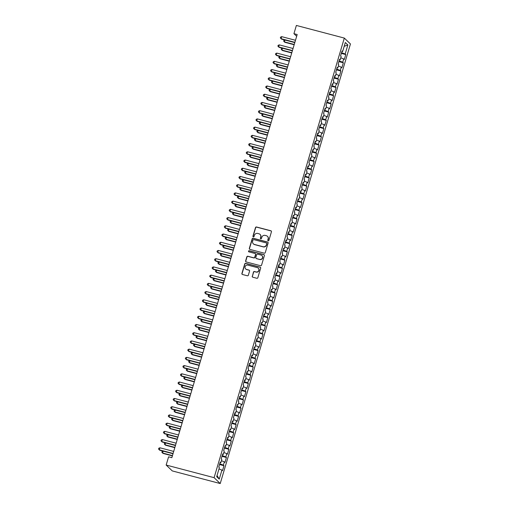 <?xml version="1.0" encoding="UTF-8"?>
<svg xmlns="http://www.w3.org/2000/svg" width="509" height="509" viewBox="0 0 509 509"><rect width="100%" height="100%" fill="white"/><g stroke="black" fill="none" stroke-linecap="round" stroke-linejoin="round"><path stroke-width="0.76" d="M268.179 240.782A0.592 0.573 -46.2 0 0 268.905 240.369L271.443 231.792A0.846 0.821 -46.2 0 0 270.89 230.774L256.53 226.995A0.846 0.821 -46.2 0 0 255.493 227.587L252.948 236.163A0.592 0.573 -46.2 0 0 253.342 236.876A0.592 0.573 -46.2 0 0 254.067 236.456L254.398 235.349A2.717 2.615 -46.2 0 1 257.713 233.44L258.909 233.752A2.717 2.615 -46.2 0 1 260.697 237.009L260.373 238.117A0.592 0.573 -46.2 0 0 260.761 238.829A0.592 0.573 -46.2 0 0 261.486 238.416L261.817 237.302A2.717 2.615 -46.2 0 1 265.132 235.393L266.328 235.705A2.717 2.615 -46.2 0 1 268.116 238.963L267.791 240.07A0.592 0.573 -46.2 0 0 268.179 240.782M252.229 276.196A0.846 0.821 -46.2 0 0 252.788 277.214L256.816 278.27A0.846 0.821 -46.2 0 0 257.853 277.679L260.678 268.154A0.846 0.821 -46.2 0 0 260.118 267.136L245.758 263.35A0.846 0.821 -46.2 0 0 244.721 263.948L241.902 273.473A0.846 0.821 -46.2 0 0 242.456 274.491L247.323 275.77A0.846 0.821 -46.2 0 0 248.36 275.178L249.569 271.1A0.846 0.821 -46.2 0 0 249.009 270.082L246.598 269.446A2.271 2.189 -46.2 0 1 245.325 266.22A2.271 2.189 -46.2 0 1 247.877 265.132L257.331 267.619A2.271 2.189 -46.2 0 1 258.604 270.852A2.271 2.189 -46.2 0 1 256.052 271.94L254.475 271.52A0.846 0.821 -46.2 0 0 253.437 272.118L252.394 276.355A0.846 0.821 -46.2 0 0 252.528 277.093M166.157 465.041L214.104 477.665L220.232 483.55L172.284 470.92L166.157 465.041L168.594 456.815L171.845 457.674L297.186 34.529L293.935 33.67L296.664 36.292M293.935 33.67L296.372 25.45L344.319 38.08L214.104 477.665M264.254 253.17A0.846 0.821 -46.2 0 0 265.291 252.572L268.109 243.047A0.846 0.821 -46.2 0 0 267.549 242.036L253.196 238.25A0.846 0.821 -46.2 0 0 252.159 238.848L249.334 248.373A0.846 0.821 -46.2 0 0 249.894 249.391L264.254 253.17M264.394 255.601L261.569 265.125A0.846 0.821 -46.2 0 1 260.532 265.723L246.178 261.938A0.846 0.821 -46.2 0 1 245.618 260.926L246.827 256.848A0.846 0.821 -46.2 0 1 247.864 256.25L253.686 257.783A0.846 0.821 -46.2 0 0 254.723 257.185L255.524 254.481A0.846 0.821 -46.2 0 0 254.964 253.463L248.901 251.866A0.592 0.573 -46.2 0 1 248.57 251.026A0.592 0.573 -46.2 0 1 249.238 250.74L263.834 254.583A0.846 0.821 -46.2 0 1 264.394 255.601M220.232 483.55L350.446 43.959L344.319 38.08M341.323 53.4L345.764 54.565L345.172 54.005L347.851 44.957L345.306 42.508L342.627 51.555L342.035 50.989L340.572 55.926L341.164 56.486L340.19 59.776L339.598 59.216L338.141 64.147L338.727 64.713L337.753 68.002L337.168 67.436L335.705 72.367L336.29 72.933L335.316 76.223L334.731 75.656L333.268 80.594L333.853 81.154L332.88 84.443L332.294 83.883L330.831 88.814L331.423 89.38L330.443 92.67L329.857 92.104L328.394 97.034L328.986 97.601L328.012 100.89L327.421 100.324L325.964 105.261L326.549 105.827L325.575 109.111L324.984 108.551L323.527 113.482L324.112 114.048L323.139 117.337L322.553 116.771L321.09 121.708L321.675 122.268L320.702 125.558L320.116 124.998L318.653 129.929L319.238 130.495L318.265 133.784L317.68 133.218L316.216 138.149L316.808 138.715L315.834 142.005L315.243 141.438L313.779 146.376L314.371 146.936L313.398 150.225L312.806 149.665L311.349 154.596L311.934 155.162L310.961 158.452L310.375 157.885L308.912 162.816L309.497 163.383L308.524 166.672L307.939 166.106L306.475 171.043L307.061 171.609L306.087 174.899L305.502 174.332L304.038 179.263L304.63 179.83L303.65 183.119L303.065 182.553L301.602 187.49L302.193 188.05L301.22 191.339L300.628 190.78L299.171 195.71L299.756 196.277L298.783 199.566L298.191 199L296.734 203.931L297.32 204.497L296.346 207.787L295.761 207.22L294.297 212.158L294.883 212.717L293.909 216.007L293.324 215.447L291.861 220.378L292.446 220.944L291.472 224.234L290.887 223.667L289.424 228.605L290.015 229.165L289.042 232.454L288.45 231.888L286.987 236.825L287.579 237.391L286.605 240.681L286.013 240.114L284.556 245.045L285.142 245.612L284.168 248.901L283.583 248.335L282.12 253.272L282.705 253.832L281.731 257.121L281.146 256.561L279.683 261.492L280.268 262.059L279.295 265.348L278.709 264.782L277.246 269.713L277.838 270.279L276.858 273.568L276.272 273.002L274.809 277.939L275.401 278.499L274.427 281.789L273.836 281.229L272.379 286.16L272.964 286.726L271.991 290.015L271.399 289.449L269.942 294.387L270.527 294.946L269.554 298.236L268.968 297.67L267.505 302.607L268.09 303.173L267.117 306.463L266.531 305.896L265.068 310.827L265.653 311.393L264.68 314.683L264.095 314.117L262.631 319.054L263.223 319.614L262.25 322.903L261.658 322.343L260.194 327.274L260.786 327.841L259.813 331.13L259.221 330.564L257.764 335.495L258.349 336.061L257.376 339.35L256.784 338.784L255.327 343.721L255.912 344.288L254.939 347.571L254.354 347.011L252.89 351.942L253.476 352.508L252.502 355.797L251.917 355.231L250.453 360.168L251.045 360.728L250.065 364.018L249.48 363.458L248.017 368.389L248.608 368.955L247.635 372.244L247.043 371.678L245.586 376.609L246.171 377.175L245.198 380.465L244.606 379.899L243.149 384.836L243.735 385.396L242.761 388.685L242.176 388.125L240.712 393.056L241.298 393.622L240.324 396.912L239.739 396.346L238.276 401.277L238.861 401.843L237.888 405.132L237.302 404.566L235.839 409.503L236.43 410.069L235.451 413.359L234.865 412.793L233.402 417.724L233.994 418.29L233.02 421.579L232.428 421.013L230.971 425.95L231.557 426.51L230.583 429.8L229.992 429.24L228.535 434.171L229.12 434.737L228.147 438.026L227.561 437.46L226.098 442.391L226.683 442.957L225.71 446.247L225.124 445.68L223.661 450.618L224.253 451.178L223.273 454.467L222.688 453.907L221.224 458.838L221.816 459.404L220.842 462.694L220.251 462.127L218.787 467.058L219.379 467.625L216.7 476.672L219.252 479.122L217.038 475.527M345.764 54.565L344.3 59.502L343.715 58.936L342.742 62.225L339.115 60.845M338.886 61.621L343.327 62.792L342.742 62.225M343.327 62.792L341.863 67.722L341.278 67.156L340.305 70.446L336.684 69.065M336.449 69.841L340.89 71.012L340.305 70.446M340.89 71.012L339.427 75.949L338.841 75.383L337.868 78.672L334.248 77.292M334.019 78.068L338.453 79.239L337.868 78.672M338.453 79.239L336.996 84.17L336.404 83.603L335.431 86.893L331.811 85.512M331.582 86.288L336.016 87.459L335.431 86.893M336.016 87.459L334.559 92.39L333.968 91.83L332.994 95.119L329.374 93.739M329.145 94.515L333.586 95.679L332.994 95.119M333.586 95.679L332.123 100.617L331.537 100.05L330.557 103.34L326.937 101.959M326.708 102.735L331.149 103.906L330.557 103.34M331.149 103.906L329.686 108.837L329.1 108.271L328.127 111.56L324.5 110.179M324.271 110.956L328.712 112.126L328.127 111.56M328.712 112.126L327.249 117.057L326.663 116.497L325.69 119.787L322.07 118.406M321.841 119.182L326.275 120.347L325.69 119.787M326.275 120.347L324.812 125.284L324.227 124.718L323.253 128.007L319.633 126.626M319.404 127.403L323.839 128.573L323.253 128.007M323.839 128.573L322.382 133.504L321.79 132.938L320.816 136.227L317.196 134.847M316.967 135.623L321.408 136.794L320.816 136.227M321.408 136.794L319.945 141.731L319.353 141.165L318.379 144.454L314.759 143.074M314.53 143.85L318.971 145.02L318.379 144.454M318.971 145.02L317.508 149.951L316.922 149.385L315.949 152.675L312.322 151.294M312.093 152.07L316.534 153.241L315.949 152.675M316.534 153.241L315.071 158.172L314.486 157.612L313.512 160.901L309.892 159.521M309.657 160.297L314.098 161.461L313.512 160.901M314.098 161.461L312.634 166.398L312.049 165.832L311.075 169.122L307.455 167.741M307.226 168.517L311.661 169.688L311.075 169.122M311.661 169.688L310.204 174.619L309.612 174.053L308.639 177.342L305.018 175.961M304.789 176.738L309.224 177.908L308.639 177.342M309.224 177.908L307.767 182.839L307.175 182.279L306.202 185.569L302.581 184.188M302.352 184.964L306.793 186.129L306.202 185.569M306.793 186.129L305.33 191.066L304.745 190.5L303.765 193.789L300.145 192.408M299.916 193.185L304.357 194.355L303.765 193.789M304.357 194.355L302.893 199.286L302.308 198.726L301.334 202.009L297.708 200.629M297.479 201.405L301.92 202.576L301.334 202.009M301.92 202.576L300.456 207.513L299.871 206.947L298.898 210.236L295.277 208.855M295.042 209.632L299.483 210.802L298.898 210.236M299.483 210.802L298.019 215.733L297.434 215.167L296.461 218.456L292.84 217.076M292.611 217.852L297.046 219.023L296.461 218.456M297.046 219.023L295.589 223.954L294.997 223.394L294.024 226.683L290.404 225.302M290.175 226.079L294.616 227.243L294.024 226.683M294.616 227.243L293.152 232.18L292.56 231.614L291.587 234.903L287.967 233.523M287.738 234.299L292.179 235.47L291.587 234.903M292.179 235.47L290.715 240.401L290.13 239.834L289.15 243.124L285.53 241.743M285.301 242.519L289.742 243.69L289.15 243.124M289.742 243.69L288.279 248.627L287.693 248.061L286.72 251.351L283.099 249.97M282.864 250.746L287.305 251.91L286.72 251.351M287.305 251.91L285.842 256.848L285.256 256.281L284.283 259.571L280.663 258.19M280.434 258.966L284.868 260.137L284.283 259.571M284.868 260.137L283.411 265.068L282.819 264.508L281.846 267.798L278.226 266.411M277.997 267.187L282.431 268.358L281.846 267.798M282.431 268.358L280.974 273.295L280.383 272.729L279.409 276.018L275.789 274.637M275.56 275.414L280.001 276.584L279.409 276.018M280.001 276.584L278.538 281.515L277.952 280.949L276.972 284.238L273.352 282.858M273.123 283.634L277.564 284.805L276.972 284.238M277.564 284.805L276.101 289.736L275.515 289.176L274.542 292.465L270.915 291.084M270.686 291.861L275.127 293.025L274.542 292.465M275.127 293.025L273.664 297.962L273.078 297.396L272.105 300.685L268.485 299.305M268.249 300.081L272.69 301.252L272.105 300.685M272.69 301.252L271.227 306.183L270.642 305.616L269.668 308.906L266.048 307.525M265.819 308.301L270.254 309.472L269.668 308.906M270.254 309.472L268.797 314.409L268.205 313.843L267.231 317.132L263.611 315.752M263.382 316.528L267.817 317.692L267.231 317.132M267.817 317.692L266.36 322.63L265.768 322.063L264.795 325.353L261.174 323.972M260.945 324.748L265.386 325.919L264.795 325.353M265.386 325.919L263.923 330.85L263.338 330.29L262.358 333.58L258.737 332.199M258.508 332.969L262.949 334.139L262.358 333.58M262.949 334.139L261.486 339.077L260.901 338.51L259.927 341.8L256.307 340.419M256.072 341.195L260.513 342.366L259.927 341.8M260.513 342.366L259.049 347.297L258.464 346.731L257.49 350.02L253.87 348.64M253.641 349.416L258.076 350.586L257.49 350.02M258.076 350.586L256.619 355.517L256.027 354.958L255.054 358.247L251.433 356.866M251.204 357.642L255.639 358.807L255.054 358.247M255.639 358.807L254.182 363.744L253.59 363.178L252.617 366.467L248.996 365.087M248.767 365.863L253.208 367.034L252.617 366.467M253.208 367.034L251.745 371.964L251.153 371.398L250.18 374.688L246.56 373.307M246.331 374.083L250.772 375.254L250.18 374.688M250.772 375.254L249.308 380.191L248.723 379.625L247.749 382.914L244.123 381.534M243.894 382.31L248.335 383.481L247.749 382.914M248.335 383.481L246.871 388.412L246.286 387.845L245.313 391.135L241.692 389.754M241.457 390.53L245.898 391.701L245.313 391.135M245.898 391.701L244.435 396.632L243.849 396.072L242.876 399.361L239.255 397.981M239.026 398.757L243.461 399.921L242.876 399.361M243.461 399.921L242.004 404.859L241.412 404.292L240.439 407.582L236.819 406.201M236.59 406.977L241.024 408.148L240.439 407.582M241.024 408.148L239.567 413.079L238.976 412.513L238.002 415.802L234.382 414.421M234.153 415.198L238.594 416.368L238.002 415.802M238.594 416.368L237.13 421.299L236.545 420.739L235.565 424.029L231.945 422.648M231.716 423.424L236.157 424.589L235.565 424.029M236.157 424.589L234.694 429.526L234.108 428.96L233.135 432.249L229.508 430.869M229.279 431.645L233.72 432.815L233.135 432.249M233.72 432.815L232.257 437.746L231.671 437.186L230.698 440.47L227.078 439.089M226.849 439.865L231.283 441.036L230.698 440.47M231.283 441.036L229.826 445.973L229.235 445.407L228.261 448.696L224.641 447.316M224.412 448.092L228.846 449.262L228.261 448.696M228.846 449.262L227.389 454.193L226.798 453.627L225.824 456.917L222.204 455.536M221.975 456.312L226.416 457.483L225.824 456.917M226.416 457.483L224.953 462.414L224.361 461.854L223.387 465.143L219.767 463.763M219.538 464.539L223.979 465.703L223.387 465.143M223.979 465.703L222.516 470.64L221.93 470.074L219.252 479.122M220.842 462.694L220.104 462.63M221.93 470.074L218.985 468.954M223.273 454.467L222.541 454.41M224.361 461.854L221.421 460.728M225.71 446.247L224.972 446.183M226.798 453.627L223.858 452.507M228.147 438.026L227.408 437.963M229.235 445.407L226.295 444.287M230.583 429.8L229.845 429.736M231.671 437.186L228.726 436.06M233.02 421.579L232.282 421.516M234.108 428.96L231.162 427.84M235.451 413.359L234.719 413.295M236.545 420.739L233.599 419.613M237.888 405.132L237.156 405.069M238.976 412.513L236.036 411.393M240.324 396.912L239.586 396.848M241.412 404.292L238.473 403.173M242.761 388.685L242.023 388.628M243.849 396.072L240.91 394.946M245.198 380.465L244.46 380.401M246.286 387.845L243.34 386.725M247.635 372.244L246.897 372.181M248.723 379.625L245.777 378.499M250.065 364.018L249.334 363.954M251.153 371.398L248.214 370.278M252.502 355.797L251.764 355.734M253.59 363.178L250.651 362.058M254.939 347.571L254.201 347.513M256.027 354.958L253.088 353.831M257.376 339.35L256.638 339.287M258.464 346.731L255.518 345.611M259.813 331.13L259.075 331.066M260.901 338.51L257.955 337.391M262.25 322.903L261.511 322.84M263.338 330.29L260.392 329.164M264.68 314.683L263.948 314.619M265.768 322.063L262.829 320.944M267.117 306.463L266.379 306.399M268.205 313.843L265.265 312.717M269.554 298.236L268.816 298.172M270.642 305.616L267.702 304.497M271.991 290.015L271.252 289.952M273.078 297.396L270.133 296.276M274.427 281.789L273.689 281.731M275.515 289.176L272.57 288.049M276.858 273.568L276.126 273.505M277.952 280.949L275.006 279.829M279.295 265.348L278.563 265.284M280.383 272.729L277.443 271.609M281.731 257.121L280.993 257.058M282.819 264.508L279.88 263.382M284.168 248.901L283.43 248.837M285.256 256.281L282.31 255.162M286.605 240.681L285.867 240.617M287.693 248.061L284.747 246.935M289.042 232.454L288.304 232.39M290.13 239.834L287.184 238.715M291.472 224.234L290.741 224.17M292.56 231.614L289.621 230.494M293.909 216.007L293.171 215.95M294.997 223.394L292.058 222.268M296.346 207.787L295.608 207.723M297.434 215.167L294.495 214.047M298.783 199.566L298.045 199.503M299.871 206.947L296.925 205.827M301.22 191.339L300.482 191.276M302.308 198.726L299.362 197.6M303.65 183.119L302.919 183.055M304.745 190.5L301.799 189.38M306.087 174.899L305.355 174.835M307.175 182.279L304.236 181.153M308.524 166.672L307.786 166.608M309.612 174.053L306.673 172.933M310.961 158.452L310.223 158.388M312.049 165.832L309.103 164.712M313.398 150.225L312.66 150.168M314.486 157.612L311.54 156.486M315.834 142.005L315.096 141.941M316.922 149.385L313.977 148.265M318.265 133.784L317.533 133.721M319.353 141.165L316.413 140.045M320.702 125.558L319.964 125.494M321.79 132.938L318.85 131.818M323.139 117.337L322.401 117.274M324.227 124.718L321.287 123.598M325.575 109.111L324.837 109.053M326.663 116.497L323.718 115.371M328.012 100.89L327.274 100.827M329.1 108.271L326.154 107.151M330.443 92.67L329.711 92.606M331.537 100.05L328.591 98.931M332.88 84.443L332.148 84.386M333.968 91.83L331.028 90.704M335.316 76.223L334.578 76.159M336.404 83.603L333.465 82.483M337.753 68.002L337.015 67.939M338.841 75.383L335.895 74.257M340.19 59.776L339.452 59.712M341.278 67.156L338.332 66.036M342.627 51.555L341.889 51.492M343.715 58.936L340.769 57.816M347.851 44.957L344.179 46.306M345.172 54.005L341.552 52.624M268.027 240.719A0.592 0.573 -46.2 0 1 267.957 240.229L268.281 239.122A2.717 2.615 -46.2 0 0 267.524 236.411M260.105 234.458A2.717 2.615 -46.2 0 1 260.863 237.169L260.538 238.276A0.592 0.573 -46.2 0 0 260.608 238.766M271.31 231.054A0.846 0.821 -46.2 0 0 271.055 230.933L256.695 227.154A0.846 0.821 -46.2 0 0 255.658 227.746L253.119 236.322A0.592 0.573 -46.2 0 0 253.189 236.812M267.976 242.316A0.846 0.821 -46.2 0 0 267.715 242.195L253.361 238.409A0.846 0.821 -46.2 0 0 252.324 239.007L249.499 248.532A0.846 0.821 -46.2 0 0 249.633 249.27M266.729 243.646A0.592 0.573 -46.2 0 0 266.341 242.933L253.737 239.612A0.592 0.573 -46.2 0 0 253.011 240.032L252.661 241.202A2.717 2.615 -46.2 0 0 254.449 244.454L263.064 246.725A2.717 2.615 -46.2 0 0 266.385 244.816L266.894 243.805A0.592 0.573 -46.2 0 0 266.659 243.156M253.418 243.906A2.717 2.615 -46.2 0 0 254.615 244.613L254.449 244.454M266.894 243.805L266.551 244.975A2.717 2.615 -46.2 0 1 263.229 246.884L254.615 244.613M255.391 253.749A0.846 0.821 -46.2 0 1 255.69 254.64L254.888 257.344A0.846 0.821 -46.2 0 1 253.851 257.942L248.029 256.409A0.846 0.821 -46.2 0 0 246.992 257.007L245.783 261.085A0.846 0.821 -46.2 0 0 245.917 261.817M264.26 254.863A0.846 0.821 -46.2 0 0 263.999 254.742L249.404 250.899A0.592 0.573 -46.2 0 0 248.748 251.802M259.73 259.374A2.271 2.189 -46.2 0 0 261.938 255.582A2.271 2.189 -46.2 0 0 261.009 255.06L257.675 254.182A0.846 0.821 -46.2 0 0 256.638 254.78L255.836 257.484A0.846 0.821 -46.2 0 0 256.396 258.496L259.895 259.533A2.271 2.189 -46.2 0 0 262.02 255.658M256.135 258.375A0.846 0.821 -46.2 0 0 256.561 258.655L256.396 258.496M259.895 259.533L256.561 258.655M258.343 268.224A2.271 2.189 -46.2 0 1 256.218 272.099L254.64 271.679A0.846 0.821 -46.2 0 0 253.603 272.277L252.394 276.355M245.752 269A2.271 2.189 -46.2 0 0 246.763 269.605L246.598 269.446M249.435 270.362A0.846 0.821 -46.2 0 0 249.175 270.241L246.763 269.605M260.544 267.416A0.846 0.821 -46.2 0 0 260.284 267.295L245.923 263.509A0.846 0.821 -46.2 0 0 244.886 264.107L242.068 273.632A0.846 0.821 -46.2 0 0 242.195 274.37M284.957 40.014L284.397 41.884L284.817 42.285L294.157 44.741M284.716 39.95L283.895 40.287L283.653 41.108L284.397 41.884L294.24 44.474M294.87 42.336L281.089 38.703L281.7 36.648L295.481 40.281M294.794 42.603L281.502 39.104L280.338 37.927L280.58 37.106L281.7 36.648M282.52 48.234L281.967 50.105L282.38 50.506L291.721 52.968M282.279 48.17L281.458 48.508L281.216 49.335L281.967 50.105L291.803 52.701M280.084 56.454L279.53 58.331L279.944 58.726L289.29 61.188M279.848 56.397L279.021 56.734L278.779 57.555L279.53 58.331L289.366 60.921M292.44 50.556L278.652 46.93L279.263 44.875L293.044 48.501M292.357 50.824L279.066 47.324L277.901 46.154L278.149 45.333L279.263 44.875M290.003 58.783L276.215 55.15L276.826 53.095L290.607 56.728M289.92 59.05L276.629 55.551L275.471 54.374L275.713 53.553L276.826 53.095M277.647 64.681L277.093 66.552L277.507 66.953L286.853 69.415M277.411 64.618L276.584 64.955L276.342 65.776L277.093 66.552L286.93 69.141M275.21 72.902L274.656 74.778L275.07 75.173L284.416 77.635M274.975 72.838L274.154 73.175L273.906 74.002L274.656 74.778L284.493 77.368M287.566 67.003L273.785 63.37L274.389 61.315L288.177 64.948M287.483 67.271L274.198 63.771L273.034 62.601L273.276 61.774L274.389 61.315M285.129 75.224L271.348 71.597L271.952 69.542L285.74 73.169M285.053 75.491L271.761 71.992L270.597 70.821L270.839 70L271.952 69.542M272.779 81.128L272.22 82.999L272.633 83.393L281.98 85.856M272.538 81.065L271.717 81.402L271.475 82.223L272.22 82.999L282.062 85.588M282.692 83.451L268.911 79.818L269.522 77.762L283.303 81.395M282.616 83.718L269.325 80.218L268.16 79.041L268.402 78.221L269.522 77.762M270.343 89.349L269.789 91.219L270.203 91.62L279.543 94.082M270.101 89.285L269.28 89.622L269.038 90.443L269.789 91.219L279.626 93.815M280.255 91.671L266.474 88.044L267.085 85.989L280.866 89.616M280.179 91.938L266.888 88.439L265.723 87.268L265.972 86.441L267.085 85.989M267.906 97.569L267.352 99.446L267.766 99.84L277.106 102.303M267.67 97.512L266.843 97.849L266.601 98.67L267.352 99.446L277.189 102.035M277.825 99.898L264.037 96.265L264.648 94.21L278.429 97.836M277.742 100.165L264.451 96.659L263.287 95.488L263.535 94.668L264.648 94.21M265.469 105.796L264.915 107.666L265.329 108.067L274.675 110.523M265.234 105.732L264.406 106.069L264.165 106.89L264.915 107.666L274.752 110.256M275.388 108.118L261.601 104.485L262.211 102.43L275.993 106.063M275.305 108.385L262.014 104.886L260.856 103.709L261.098 102.888L262.211 102.43M263.032 114.016L262.479 115.893L262.892 116.287L272.239 118.75M262.797 113.952L261.976 114.29L261.728 115.117L262.479 115.893L272.315 118.482M272.951 116.338L259.17 112.712L259.775 110.657L273.562 114.283M272.875 116.606L259.584 113.106L258.419 111.935L258.661 111.115L259.775 110.657M260.595 122.236L260.042 124.113L260.455 124.508L269.802 126.97M260.36 122.179L259.539 122.516L259.291 123.337L260.042 124.113L269.878 126.703M270.514 124.565L256.733 120.932L257.338 118.877L271.125 122.51M270.438 124.832L257.147 121.333L255.982 120.156L256.224 119.335L257.338 118.877M258.165 130.463L257.605 132.334L258.025 132.734L267.365 135.197M257.923 130.399L257.102 130.737L256.86 131.557L257.605 132.334L267.448 134.923M268.078 132.785L254.296 129.152L254.907 127.097L268.688 130.73M268.001 133.053L254.71 129.553L253.546 128.383L253.787 127.555L254.907 127.097M255.728 138.683L255.174 140.56L255.588 140.955L264.928 143.417M255.486 138.62L254.665 138.957L254.424 139.784L255.174 140.56L265.011 143.15M265.647 141.006L251.86 137.379L252.47 135.324L266.252 138.951M265.564 141.273L252.273 137.774L251.109 136.603L251.357 135.782L252.47 135.324M253.291 146.91L252.738 148.781L253.151 149.175L262.498 151.637M253.056 146.846L252.229 147.184L251.987 148.004L252.738 148.781L262.574 151.37M263.21 149.232L249.423 145.599L250.034 143.544L263.815 147.177M263.128 149.5L249.836 146L248.672 144.823L248.92 144.002L250.034 143.544M250.854 155.13L250.301 157.001L250.714 157.402L260.061 159.864M250.619 155.067L249.792 155.404L249.55 156.225L250.301 157.001L260.137 159.597M260.773 157.453L246.986 153.826L247.597 151.771L261.384 155.398M260.691 157.72L247.406 154.221L246.241 153.05L246.483 152.223L247.597 151.771M248.417 163.351L247.864 165.228L248.277 165.622L257.624 168.085M248.182 163.294L247.361 163.631L247.113 164.452L247.864 165.228L257.7 167.817M258.337 165.679L244.555 162.047L245.16 159.991L258.947 163.618M258.26 165.947L244.969 162.441L243.805 161.27L244.046 160.45L245.16 159.991M245.987 171.578L245.427 173.448L245.841 173.849L255.187 176.305M245.745 171.514L244.924 171.851L244.683 172.672L245.427 173.448L255.27 176.038M255.9 173.9L242.119 170.267L242.729 168.212L256.511 171.845M255.823 174.167L242.532 170.668L241.368 169.491L241.61 168.67L242.729 168.212M243.55 179.798L242.997 181.675L243.41 182.069L252.75 184.532M243.308 179.734L242.488 180.071L242.246 180.899L242.997 181.675L252.833 184.264M253.463 182.12L239.682 178.494L240.293 176.438L254.074 180.065M253.387 182.387L240.095 178.888L238.931 177.717L239.173 176.897L240.293 176.438M241.113 188.025L240.56 189.895L240.973 190.29L250.313 192.752M240.872 187.961L240.051 188.298L239.809 189.119L240.56 189.895L250.396 192.485M251.032 190.347L237.245 186.714L237.856 184.659L251.637 188.292M250.95 190.614L237.658 187.115L236.494 185.938L236.742 185.117L237.856 184.659M238.676 196.245L238.123 198.116L238.536 198.516L247.883 200.979M238.441 196.181L237.614 196.519L237.372 197.339L238.123 198.116L247.959 200.711M248.596 198.567L234.808 194.941L235.419 192.879L249.2 196.512M248.513 198.834L235.222 195.335L234.064 194.164L234.305 193.337L235.419 192.879M236.24 204.465L235.686 206.342L236.1 206.737L245.446 209.199M236.004 204.402L235.183 204.745L234.935 205.566L235.686 206.342L245.523 208.932M246.159 206.788L232.378 203.161L232.982 201.106L246.77 204.733M246.076 207.061L232.791 203.555L231.627 202.385L231.869 201.564L232.982 201.106M233.803 212.692L233.249 214.563L233.663 214.963L243.009 217.419M233.567 212.628L232.747 212.966L232.498 213.786L233.249 214.563L243.086 217.152M243.722 215.014L229.941 211.381L230.545 209.326L244.333 212.959M243.646 215.282L230.354 211.782L229.19 210.605L229.432 209.784L230.545 209.326M231.372 220.912L230.812 222.783L231.226 223.184L240.572 225.646M231.131 220.849L230.31 221.186L230.068 222.013L230.812 222.783L240.655 225.379M241.285 223.235L227.504 219.608L228.115 217.553L241.896 221.18M241.209 223.502L227.917 220.003L226.753 218.832L226.995 218.005L228.115 217.553M228.935 229.133L228.382 231.01L228.796 231.404L238.136 233.866M228.694 229.075L227.873 229.413L227.631 230.233L228.382 231.01L238.218 233.599M226.499 237.359L225.945 239.23L226.359 239.631L235.705 242.087M226.263 237.296L225.436 237.633L225.194 238.454L225.945 239.23L235.782 241.82M224.062 245.58L223.508 247.457L223.922 247.851L233.268 250.313M223.826 245.516L222.999 245.853L222.757 246.68L223.508 247.457L233.345 250.046M221.625 253.806L221.071 255.677L221.485 256.072L230.832 258.534M221.39 253.743L220.569 254.08L220.321 254.901L221.071 255.677L230.908 258.267M219.194 262.027L218.635 263.897L219.048 264.298L228.395 266.761M218.953 261.963L218.132 262.3L217.89 263.121L218.635 263.897L228.477 266.493M216.758 270.247L216.204 272.124L216.618 272.519L225.958 274.981M216.516 270.184L215.695 270.527L215.453 271.348L216.204 272.124L226.041 274.714M214.321 278.474L213.767 280.344L214.181 280.745L223.521 283.201M214.079 278.41L213.258 278.747L213.017 279.568L213.767 280.344L223.604 282.934M211.884 286.694L211.33 288.565L211.744 288.966L221.091 291.428M211.649 286.631L210.821 286.968L210.58 287.795L211.33 288.565L221.167 291.161M209.447 294.915L208.894 296.792L209.307 297.186L218.654 299.648M209.212 294.857L208.391 295.195L208.143 296.015L208.894 296.792L218.73 299.381M207.01 303.141L206.457 305.012L206.87 305.413L216.217 307.869M206.775 303.078L205.954 303.415L205.706 304.236L206.457 305.012L216.293 307.601M204.58 311.362L204.02 313.239L204.433 313.633L213.78 316.095M204.338 311.298L203.517 311.635L203.276 312.462L204.02 313.239L213.863 315.828M202.143 319.588L201.589 321.459L202.003 321.853L211.343 324.316M201.901 319.525L201.08 319.862L200.839 320.683L201.589 321.459L211.426 324.048M199.706 327.809L199.153 329.679L199.566 330.08L208.913 332.542M199.471 327.745L198.644 328.082L198.402 328.903L199.153 329.679L208.989 332.275M197.269 336.029L196.716 337.906L197.129 338.3L206.476 340.763M197.034 335.965L196.207 336.309L195.965 337.13L196.716 337.906L206.552 340.496M194.832 344.256L194.279 346.126L194.692 346.527L204.039 348.983M194.597 344.192L193.776 344.529L193.528 345.35L194.279 346.126L204.115 348.716M192.402 352.476L191.842 354.347L192.256 354.748L201.602 357.21M192.16 352.413L191.339 352.75L191.091 353.577L191.842 354.347L201.685 356.943M189.965 360.696L189.405 362.573L189.825 362.968L199.165 365.43M189.723 360.639L188.903 360.976L188.661 361.797L189.405 362.573L199.248 365.163M187.528 368.923L186.975 370.794L187.388 371.195L196.728 373.657M187.287 368.86L186.466 369.197L186.224 370.018L186.975 370.794L196.811 373.383M185.091 377.144L184.538 379.02L184.952 379.415L194.298 381.877M184.856 377.08L184.029 377.417L183.787 378.244L184.538 379.02L194.374 381.61M182.655 385.37L182.101 387.241L182.515 387.635L191.861 390.098M182.419 385.307L181.592 385.644L181.35 386.465L182.101 387.241L191.938 389.83M180.218 393.591L179.664 395.461L180.078 395.862L189.424 398.324M179.982 393.527L179.162 393.864L178.913 394.685L179.664 395.461L189.501 398.057M177.787 401.811L177.227 403.688L177.641 404.082L186.988 406.545M177.546 401.754L176.725 402.091L176.483 402.912L177.227 403.688L187.07 406.277M175.351 410.038L174.797 411.908L175.211 412.309L184.551 414.765M175.109 409.974L174.288 410.311L174.046 411.132L174.797 411.908L184.633 414.498M172.914 418.258L172.36 420.135L172.774 420.529L182.12 422.992M172.678 418.194L171.851 418.532L171.609 419.359L172.36 420.135L182.197 422.724M170.477 426.485L169.923 428.355L170.337 428.75L179.683 431.212M170.241 426.421L169.414 426.758L169.173 427.579L169.923 428.355L179.76 430.945M168.04 434.705L167.486 436.576L167.9 436.976L177.247 439.439M167.805 434.641L166.984 434.979L166.736 435.799L167.486 436.576L177.323 439.172M238.848 231.461L225.067 227.828L225.678 225.773L239.459 229.406M238.772 231.729L225.481 228.229L224.316 227.052L224.564 226.231L225.678 225.773M236.418 239.682L222.63 236.049L223.241 233.994L237.022 237.627M236.335 239.949L223.044 236.45L221.879 235.273L222.128 234.452L223.241 233.994M233.981 247.902L220.193 244.275L220.804 242.22L234.592 245.847M233.898 248.169L220.613 244.67L219.449 243.499L219.691 242.678L220.804 242.22M231.544 256.129L217.763 252.496L218.367 250.441L232.155 254.074M231.468 256.396L218.176 252.897L217.012 251.72L217.254 250.899L218.367 250.441M229.107 264.349L215.326 260.723L215.937 258.661L229.718 262.294M229.031 264.616L215.74 261.117L214.575 259.946L214.817 259.119L215.937 258.661M226.67 272.57L212.889 268.943L213.5 266.888L227.281 270.514M226.594 272.843L213.303 269.337L212.138 268.167L212.38 267.346L213.5 266.888M224.24 280.796L210.452 277.163L211.063 275.108L224.844 278.741M224.157 281.063L210.866 277.564L209.702 276.387L209.95 275.566L211.063 275.108M221.803 289.017L208.016 285.39L208.626 283.335L222.408 286.961M221.72 289.284L208.429 285.784L207.271 284.614L207.513 283.793L208.626 283.335M219.366 297.243L205.585 293.61L206.19 291.555L219.977 295.188M219.284 297.51L205.999 294.011L204.834 292.834L205.076 292.013L206.19 291.555M216.929 305.464L203.148 301.831L203.753 299.776L217.54 303.409M216.853 305.731L203.562 302.231L202.397 301.061L202.639 300.234L203.753 299.776M214.493 313.684L200.711 310.057L201.322 308.002L215.103 311.629M214.416 313.951L201.125 310.452L199.961 309.281L200.202 308.46L201.322 308.002M212.056 321.911L198.275 318.278L198.885 316.223L212.667 319.856M211.979 322.178L198.688 318.679L197.524 317.501L197.772 316.681L198.885 316.223M209.625 330.131L195.838 326.504L196.449 324.443L210.23 328.076M209.543 330.398L196.251 326.899L195.087 325.728L195.335 324.901L196.449 324.443M207.188 338.358L193.401 334.725L194.012 332.67L207.799 336.296M207.106 338.625L193.821 335.119L192.656 333.949L192.898 333.128L194.012 332.67M204.752 346.578L190.97 342.945L191.575 340.89L205.362 344.523M204.675 346.845L191.384 343.346L190.22 342.169L190.461 341.348L191.575 340.89M202.315 354.798L188.534 351.172L189.144 349.117L202.926 352.743M202.238 355.066L188.947 351.566L187.783 350.396L188.025 349.575L189.144 349.117M199.878 363.025L186.097 359.392L186.708 357.337L200.489 360.97M199.802 363.292L186.51 359.793L185.346 358.616L185.588 357.795L186.708 357.337M197.447 371.246L183.66 367.613L184.271 365.557L198.052 369.19M197.365 371.513L184.073 368.013L182.909 366.843L183.157 366.016L184.271 365.557M195.011 379.466L181.223 375.839L181.834 373.784L195.615 377.411M194.928 379.733L181.637 376.234L180.479 375.063L180.72 374.242L181.834 373.784M192.574 387.693L178.793 384.06L179.397 382.004L193.185 385.637M192.491 387.96L179.206 384.46L178.042 383.283L178.284 382.463L179.397 382.004M190.137 395.913L176.356 392.286L176.96 390.231L190.748 393.858M190.061 396.18L176.769 392.681L175.605 391.51L175.847 390.683L176.96 390.231M187.7 404.14L173.919 400.507L174.53 398.452L188.311 402.078M187.624 404.407L174.332 400.901L173.168 399.73L173.41 398.91L174.53 398.452M185.263 412.36L171.482 408.727L172.093 406.672L185.874 410.305M185.187 412.627L171.896 409.128L170.731 407.951L170.979 407.13L172.093 406.672M182.833 420.58L169.045 416.954L169.656 414.899L183.437 418.525M182.75 420.848L169.459 417.348L168.294 416.177L168.543 415.357L169.656 414.899M180.396 428.807L166.608 425.174L167.219 423.119L181.007 426.752M180.313 429.074L167.022 425.575L165.864 424.398L166.106 423.577L167.219 423.119M177.959 437.027L164.178 433.401L164.782 431.339L178.57 434.972M177.883 437.295L164.592 433.795L163.427 432.625L163.669 431.797L164.782 431.339M165.603 442.925L165.05 444.802L165.463 445.197L174.81 447.659M165.368 442.862L164.547 443.199L164.299 444.026L165.05 444.802L174.892 447.392M175.522 445.248L161.741 441.621L162.352 439.566L176.133 443.193M175.446 445.521L162.155 442.016L160.99 440.845L161.232 440.024L162.352 439.566M163.173 451.152L162.613 453.023L163.033 453.417L172.373 455.879M162.931 451.089L162.11 451.426L161.868 452.246L162.613 453.023L172.456 455.612M173.085 453.474L159.304 449.841L159.915 447.786L173.696 451.419M173.009 453.742L159.718 450.242L158.553 449.065L158.795 448.244L159.915 447.786"/></g></svg>
